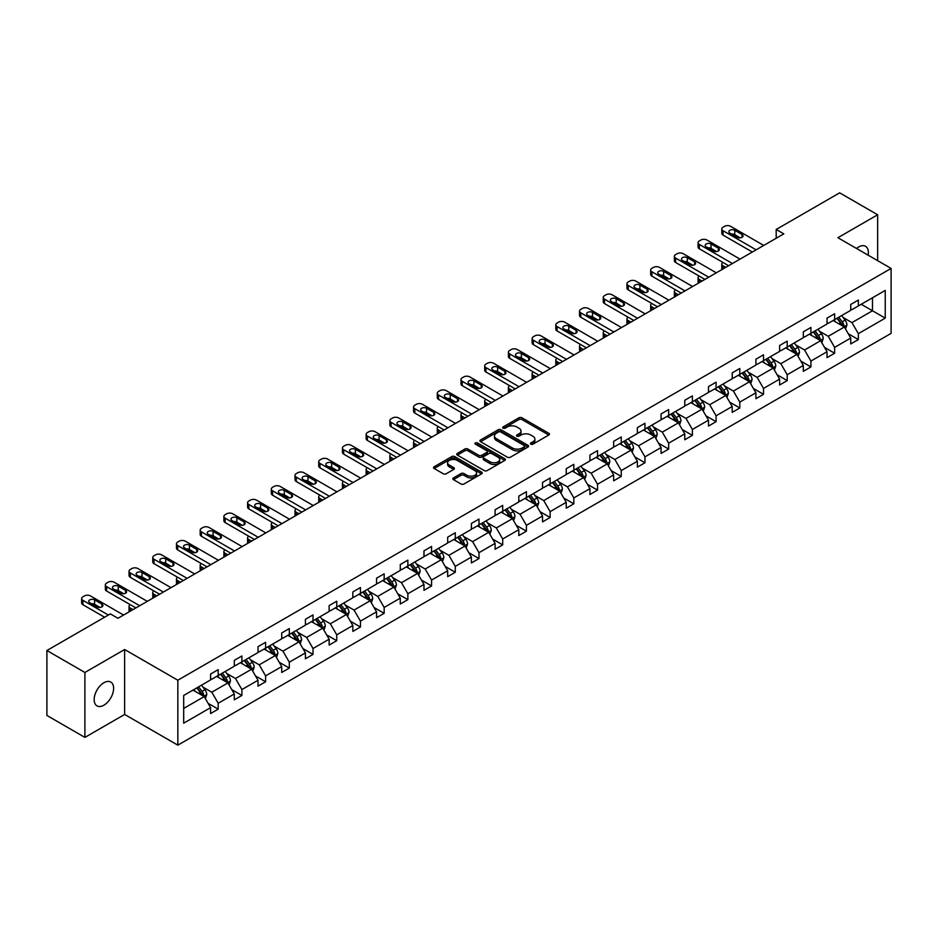 <?xml version="1.0" encoding="UTF-8"?>
<svg xmlns="http://www.w3.org/2000/svg" width="938" height="938" viewBox="0 0 938 938"><rect width="100%" height="100%" fill="white"/><g stroke="black" fill="none" stroke-linecap="round" stroke-linejoin="round"><path stroke-width="1.41" d="M530.861 444.166A1.477 0.856 0 0 0 532.948 444.166L548.8 435.021A2.111 1.219 0 0 0 549.422 434.153A2.111 1.219 0 0 0 548.8 433.297L521.95 417.797A2.111 1.219 0 0 0 518.96 417.797L503.12 426.942A1.477 0.856 0 0 0 502.686 427.552A1.477 0.856 0 0 0 503.12 428.15A1.477 0.856 0 0 0 505.207 428.15L507.259 426.966A6.754 3.893 0 0 1 516.803 426.966L519.042 428.256A6.754 3.893 0 0 1 521.012 431.011A6.754 3.893 0 0 1 519.042 433.766L516.99 434.951A1.477 0.856 0 0 0 516.557 435.56A1.477 0.856 0 0 0 516.99 436.158A1.477 0.856 0 0 0 519.077 436.158L521.129 434.974A6.754 3.893 0 0 1 530.674 434.974L532.913 436.264A6.754 3.893 0 0 1 534.894 439.019A6.754 3.893 0 0 1 532.913 441.775L530.861 442.971A1.477 0.856 0 0 0 530.427 443.568A1.477 0.856 0 0 0 530.861 444.166L530.861 442.971M103.895 705.2A13.753 7.938 120 0 0 112.877 693.076A13.753 7.938 120 0 0 110.778 682.055A13.753 7.938 120 0 0 103.895 682.735A13.753 7.938 120 0 0 94.902 694.859A13.753 7.938 120 0 0 97.013 705.88A13.753 7.938 120 0 0 103.895 705.2M868.142 255.171A13.753 7.938 120 0 0 865.528 246.295A13.753 7.938 120 0 0 858.657 246.975A13.753 7.938 120 0 0 856.535 248.476M453.476 477.911A2.111 1.219 0 0 0 452.855 478.779A2.111 1.219 0 0 0 453.476 479.635L461.004 483.985A2.111 1.219 0 0 0 463.993 483.985L481.593 473.819A2.111 1.219 0 0 0 482.214 472.963A2.111 1.219 0 0 0 481.593 472.095L454.742 456.595A2.111 1.219 0 0 0 451.753 456.595L434.153 466.761A2.111 1.219 0 0 0 433.532 467.616A2.111 1.219 0 0 0 434.153 468.484L443.252 473.737A2.111 1.219 0 0 0 446.242 473.737L453.769 469.387A2.111 1.219 0 0 0 454.391 468.519A2.111 1.219 0 0 0 453.769 467.663L449.255 465.06A5.64 3.26 0 0 1 447.602 462.751A5.64 3.26 0 0 1 451.096 459.737A5.64 3.26 0 0 1 457.24 460.452L474.921 470.653A5.64 3.26 0 0 1 476.574 472.963A5.64 3.26 0 0 1 473.092 475.965A5.64 3.26 0 0 1 466.936 475.261L463.993 473.561A2.111 1.219 0 0 0 461.004 473.561L453.476 477.911L453.476 479.635M124.637 649.518L84.901 672.464L46.9 650.526L46.9 715.46L84.901 737.397L124.637 714.451L177.833 745.159L177.833 680.226L124.637 649.518L124.637 714.451M877.651 260.67L877.651 214.767L837.904 237.724L891.1 268.432L177.833 680.226M877.651 214.767L839.651 192.841L776.195 229.47L776.195 238.24M46.9 650.526L110.356 613.898L117.954 618.283L783.805 233.855L776.195 229.47M507.399 457.193A2.111 1.219 0 0 0 510.389 457.193L527.988 447.039A2.111 1.219 0 0 0 528.61 446.171A2.111 1.219 0 0 0 527.988 445.316L501.138 429.803A2.111 1.219 0 0 0 498.148 429.803L480.549 439.969A2.111 1.219 0 0 0 479.928 440.837A2.111 1.219 0 0 0 480.549 441.692L507.399 457.193M475.988 444.495A1.477 0.856 0 0 1 477.489 444.694L477.489 442.947L504.796 458.705A2.111 1.219 0 0 1 505.406 459.561A2.111 1.219 0 0 1 504.796 460.429L487.185 470.595A2.111 1.219 0 0 1 484.207 470.595L457.357 455.082L457.357 453.371A2.111 1.219 0 0 0 456.736 454.226A2.111 1.219 0 0 0 457.357 455.082M457.357 453.371L464.885 449.021A2.111 1.219 0 0 1 467.874 449.021L478.755 455.305A2.111 1.219 0 0 0 481.745 455.305L486.74 452.421A2.111 1.219 0 0 0 487.361 451.553A2.111 1.219 0 0 0 486.74 450.697L475.402 444.155A1.477 0.856 0 0 1 474.968 443.545A1.477 0.856 0 0 1 475.883 442.759A1.477 0.856 0 0 1 477.489 442.947M84.901 672.464L84.901 737.397M183.684 695.457L210.593 679.921L210.593 674.047L218.191 669.662L218.191 675.536L234.301 666.238L234.301 660.352L241.898 655.967L241.898 661.853L258.009 652.543L258.009 646.669L265.606 642.284L265.606 648.158L281.717 638.86L281.717 632.974L289.314 628.589L289.314 634.475L305.425 625.165L305.425 619.291L313.022 614.906L313.022 620.78L329.132 611.482L329.132 605.596L336.73 601.211L336.73 607.097L352.84 597.787L352.84 591.913L360.45 587.528L360.45 593.402L376.56 584.104L376.56 578.218L384.158 573.833L384.158 579.719L400.268 570.41L400.268 564.535L407.866 560.15L407.866 566.024L423.976 556.726L423.976 550.841L431.574 546.455L431.574 552.341L447.684 543.032L447.684 537.157L455.282 532.772L455.282 538.647L471.392 529.349L471.392 523.474L478.99 519.077L478.99 524.963L495.1 515.654L495.1 509.78L502.698 505.394L502.698 511.269L518.808 501.971L518.808 496.096L526.417 491.7L526.417 497.586L542.527 488.288L542.527 482.402L550.125 478.017L550.125 483.891L566.235 474.593L566.235 468.719L573.833 464.322L573.833 470.208L589.943 460.91L589.943 455.024L597.541 450.639L597.541 456.513L613.651 447.215L613.651 441.341L621.249 436.956L621.249 442.83L637.359 433.532L637.359 427.646L644.957 423.261L644.957 429.135L661.067 419.837L661.067 413.963L668.665 409.578L668.665 415.452L684.775 406.154L684.775 400.268L692.385 395.883L692.385 401.769L708.495 392.459L708.495 386.585L716.093 382.2L716.093 388.074L732.203 378.776L732.203 372.89L739.801 368.505L739.801 374.391L755.911 365.081L755.911 359.207L763.509 354.822L763.509 360.696L779.619 351.398L779.619 345.512L787.216 341.127L787.216 347.013L803.327 337.703L803.327 331.829L810.924 327.444L810.924 333.318L827.035 324.02L827.035 318.134L834.632 313.749L834.632 319.635L850.743 310.326L850.743 304.451L858.352 300.066L858.352 305.94L885.249 290.417L885.249 318.134L858.352 333.67L858.352 339.556L850.743 343.941L850.743 338.055L834.632 347.365L834.632 353.239L827.035 357.624L827.035 351.75L810.924 361.048L810.924 366.922L803.327 371.319L803.327 365.433L787.216 374.743L787.216 380.617L779.619 385.002L779.619 379.128L763.509 388.426L763.509 394.3L755.911 398.697L755.911 392.811L739.801 402.109L739.801 407.995L732.203 412.38L732.203 406.506L716.093 415.804L716.093 421.678L708.495 426.075L708.495 420.189L692.385 429.487L692.385 435.373L684.775 439.758L684.775 433.884L668.665 443.182L668.665 449.056L661.067 453.453L661.067 447.567L644.957 456.865L644.957 462.751L637.359 467.136L637.359 461.262L621.249 470.559L621.249 476.434L613.651 480.819L613.651 474.945L597.541 484.243L597.541 490.128L589.943 494.514L589.943 488.639L573.833 497.937L573.833 503.812L566.235 508.197L566.235 502.322L550.125 511.62L550.125 517.506L542.527 521.891L542.527 516.006L526.417 525.315L526.417 531.189L518.808 535.575L518.808 529.7L502.698 538.998L502.698 544.884L495.1 549.269L495.1 543.383L478.99 552.693L478.99 558.567L471.392 562.952L471.392 557.078L455.282 566.376L455.282 572.262L447.684 576.647L447.684 570.761L431.574 580.071L431.574 585.945L423.976 590.33L423.976 584.456L407.866 593.754L407.866 599.64L400.268 604.025L400.268 598.139L384.158 607.449L384.158 613.323L376.56 617.708L376.56 611.834L360.45 621.132L360.45 627.006L352.84 631.403L352.84 625.517L336.73 634.827L336.73 640.701L329.132 645.086L329.132 639.212L313.022 648.51L313.022 654.384L305.425 658.781L305.425 652.895L289.314 662.193L289.314 668.079L281.717 672.464L281.717 666.59L265.606 675.888L265.606 681.762L258.009 686.159L258.009 680.273L241.898 689.571L241.898 695.457L234.301 699.842L234.301 693.968L218.191 703.265L218.191 709.14L210.593 713.537L210.593 707.651L183.684 723.186L183.684 695.457M177.833 745.159L891.1 333.365L891.1 268.432M216.666 676.415L227.911 682.911L211.8 692.209L203.007 687.132M211.8 692.209L218.191 703.265M227.911 682.911L234.301 693.968M210.593 678.514L211.8 679.218L218.191 675.536M240.374 662.72L251.619 669.216L235.508 678.514L226.715 673.437M235.508 678.514L241.898 689.571M251.619 669.216L258.009 680.273M234.301 664.831L235.508 665.534L241.898 661.853M264.082 649.037L275.338 655.533L259.228 664.831L250.423 659.754M259.228 664.831L265.606 675.888M275.338 655.533L281.717 666.59M258.009 651.148L259.228 651.84L265.606 648.158M287.79 635.343L299.046 641.838L282.936 651.148L274.131 646.059M282.936 651.148L289.314 662.193M299.046 641.838L305.425 652.895M281.717 637.453L282.936 638.157L289.314 634.475M311.51 621.66L322.754 628.155L306.644 637.453L297.85 632.376M306.644 637.453L313.022 648.51M322.754 628.155L329.132 639.212M305.425 623.77L306.644 624.462L313.022 620.78M335.218 607.965L346.462 614.46L330.352 623.77L321.558 618.681M330.352 623.77L336.73 634.827M346.462 614.46L352.84 625.517M329.132 610.075L330.352 610.779L336.73 607.097M358.926 594.282L370.17 600.777L354.06 610.075L345.266 604.998M354.06 610.075L360.45 621.132M370.17 600.777L376.56 611.834M352.84 596.392L354.06 597.084L360.45 593.402M382.634 580.599L393.878 587.082L377.768 596.392L368.974 591.303M377.768 596.392L384.158 607.449M393.878 587.082L400.268 598.139M376.56 582.697L377.768 583.401L384.158 579.719M406.342 566.904L417.586 573.399L401.476 582.697L392.682 577.62M401.476 582.697L407.866 593.754M417.586 573.399L423.976 584.456M400.268 569.014L401.476 569.718L407.866 566.024M430.05 553.221L441.306 559.705L425.195 569.014L416.39 563.937M425.195 569.014L431.574 580.071M441.306 559.705L447.684 570.761M423.976 555.319L425.195 556.023L431.574 552.341M453.758 539.526L465.014 546.022L448.903 555.319L440.098 550.243M448.903 555.319L455.282 566.376M465.014 546.022L471.392 557.078M447.684 541.636L448.903 542.34L455.282 538.647M477.477 525.843L488.721 532.327L472.611 541.636L463.818 536.559M472.611 541.636L478.99 552.693M488.721 532.327L495.1 543.383M471.392 527.942L472.611 528.645L478.99 524.963M501.185 512.148L512.429 518.644L496.319 527.942L487.526 522.865M496.319 527.942L502.698 538.998M512.429 518.644L518.808 529.7M495.1 514.259L496.319 514.962L502.698 511.269M524.893 498.465L536.137 504.949L520.027 514.259L511.233 509.182M520.027 514.259L526.417 525.315M536.137 504.949L542.527 516.006M518.808 500.564L520.027 501.267L526.417 497.586M548.601 484.77L559.845 491.266L543.735 500.564L534.941 495.487M543.735 500.564L550.125 511.62M559.845 491.266L566.235 502.322M542.527 486.881L543.735 487.584L550.125 483.891M572.309 471.087L583.553 477.583L567.443 486.881L558.649 481.804M567.443 486.881L573.833 497.937M583.553 477.583L589.943 488.639M566.235 473.186L567.443 473.889L573.833 470.208M596.017 457.392L607.273 463.888L591.163 473.186L582.357 468.109M591.163 473.186L597.541 484.243M607.273 463.888L613.651 474.945M589.943 459.503L591.163 460.206L597.541 456.513M619.737 443.709L630.981 450.205L614.871 459.503L606.065 454.426M614.871 459.503L621.249 470.559M630.981 450.205L637.359 461.262M613.651 445.808L614.871 446.511L621.249 442.83M643.445 430.014L654.689 436.51L638.579 445.808L629.785 440.731M638.579 445.808L644.957 456.865M654.689 436.51L661.067 447.567M637.359 432.125L638.579 432.828L644.957 429.135M667.153 416.331L678.397 422.827L662.287 432.125L653.493 427.048M662.287 432.125L668.665 443.182M678.397 422.827L684.775 433.884M661.067 418.43L662.287 419.134L668.665 415.452M690.86 402.637L702.105 409.132L685.995 418.43L677.201 413.353M685.995 418.43L692.385 429.487M702.105 409.132L708.495 420.189M684.775 404.747L685.995 405.451L692.385 401.769M714.568 388.953L725.813 395.449L709.703 404.747L700.909 399.67M709.703 404.747L716.093 415.804M725.813 395.449L732.203 406.506M708.495 391.052L709.703 391.756L716.093 388.074M738.276 375.259L749.521 381.754L733.41 391.064L724.617 385.975M733.41 391.064L739.801 402.109M749.521 381.754L755.911 392.811M732.203 377.369L733.41 378.073L739.801 374.391M761.984 361.576L773.24 368.071L757.13 377.369L748.325 372.292M757.13 377.369L763.509 388.426M773.24 368.071L779.619 379.128M755.911 363.686L757.13 364.378L763.509 360.696M785.704 347.881L796.948 354.376L780.838 363.686L772.033 358.597M780.838 363.686L787.216 374.743M796.948 354.376L803.327 365.433M779.619 349.991L780.838 350.695L787.216 347.013M809.412 334.198L820.656 340.693L804.546 349.991L795.752 344.914M804.546 349.991L810.924 361.048M820.656 340.693L827.035 351.75M803.327 336.308L804.546 337L810.924 333.318M833.12 320.515L844.364 326.999L828.254 336.308L819.46 331.22M828.254 336.308L834.632 347.365M844.364 326.999L850.743 338.055M827.035 322.613L828.254 323.317L834.632 319.635M861.236 304.275L872.481 310.771L851.962 322.613L843.168 317.536M851.962 322.613L858.352 333.67M885.249 318.134L872.481 310.771L872.481 297.78L885.249 290.417M850.743 308.93L851.962 309.634L858.352 305.94M183.684 708.436L204.203 696.594L192.958 690.098M204.203 696.594L210.593 707.651M848.245 333.717L858.352 339.556M824.525 347.4L834.632 353.239M800.818 361.095L810.924 366.922M777.11 374.778L787.216 380.617M753.402 388.473L763.509 394.3M729.694 402.156L739.801 407.995M705.986 415.851L716.093 421.678M682.278 429.534L692.385 435.373M658.558 443.228L668.665 449.056M634.85 456.912L644.957 462.751M611.142 470.606L621.249 476.434M587.434 484.289L597.541 490.128M563.726 497.984L573.833 503.812M540.018 511.667L550.125 517.506M516.31 525.362L526.417 531.189M492.591 539.045L502.698 544.884M468.883 552.728L478.99 558.567M445.175 566.423L455.282 572.262M421.467 580.106L431.574 585.945M397.759 593.801L407.866 599.64M374.051 607.484L384.158 613.323M350.343 621.179L360.45 627.006M326.623 634.862L336.73 640.701M302.915 648.557L313.022 654.384M279.207 662.24L289.314 668.079M255.499 675.935L265.606 681.762M231.792 689.618L241.898 695.457M208.084 703.312L218.191 709.14M531.447 444.378L532.913 443.533A6.754 3.893 0 0 0 534.894 440.778L534.894 439.019M521.012 431.011L521.012 432.77A6.754 3.893 0 0 1 519.042 435.525L517.577 436.369M548.777 435.033L521.95 419.544A2.111 1.219 0 0 0 518.96 419.544L503.706 428.361M527.965 447.051L501.138 431.562A2.111 1.219 0 0 0 498.148 431.562L480.584 441.716M524.26 446.781A1.477 0.856 0 0 0 524.694 446.171A1.477 0.856 0 0 0 524.26 445.573L500.693 431.961A1.477 0.856 0 0 0 498.606 431.961L496.437 433.215A6.754 3.893 0 0 0 494.467 435.971A6.754 3.893 0 0 0 496.437 438.726L512.547 448.024A6.754 3.893 0 0 0 522.103 448.024L524.26 446.781L524.26 448.528A1.477 0.856 0 0 0 524.694 447.93L524.694 446.171M494.467 435.971L494.467 437.718A6.754 3.893 0 0 0 496.437 440.473L496.437 438.726M524.26 448.528L522.103 449.783A6.754 3.893 0 0 1 512.547 449.783L496.437 440.473M457.381 455.106L464.885 450.768L464.885 449.021M487.361 451.553L487.361 453.312A2.111 1.219 0 0 1 486.74 454.168L481.745 457.052A2.111 1.219 0 0 1 478.755 457.052L467.874 450.768A2.111 1.219 0 0 0 464.885 450.768M477.489 444.694L504.761 460.441M490.058 461.824A5.64 3.26 0 0 0 496.214 462.528A5.64 3.26 0 0 0 499.696 459.526A5.64 3.26 0 0 0 498.043 457.216L491.817 453.629A2.111 1.219 0 0 0 488.827 453.629L483.832 456.513A2.111 1.219 0 0 0 483.211 457.369A2.111 1.219 0 0 0 483.832 458.236L490.058 461.824L490.058 463.583A5.64 3.26 0 0 0 496.214 464.287A5.64 3.26 0 0 0 499.696 461.273L499.696 459.526M483.211 457.369L483.211 459.128A2.111 1.219 0 0 0 483.832 459.983L483.832 458.236M490.058 463.583L483.832 459.983M476.574 472.963L476.574 474.71A5.64 3.26 0 0 1 473.092 477.723A5.64 3.26 0 0 1 466.936 477.02L463.993 475.32A2.111 1.219 0 0 0 461.004 475.32L453.5 479.646M447.602 462.751L447.602 464.509A5.64 3.26 0 0 0 449.255 466.807L449.255 465.06M453.769 467.663L453.769 469.387L449.255 466.807M481.569 473.842L454.742 458.354A2.111 1.219 0 0 0 451.753 458.354L434.177 468.496L434.153 466.761M845.525 329.004L846.92 324.97A5.698 3.283 -120 0 0 845.103 320.116L841.691 315.567M835.57 321.922L834.093 319.952M725.742 267.377L723.046 265.829L723.046 268.936M722.154 269.452A4.303 2.486 180 0 1 721.791 268.456L721.791 264.07A4.303 2.486 -0 0 0 723.046 265.829M843.52 326.518L843.837 325.205A5.698 3.283 -120 0 0 842.207 321.781L838.795 317.232M837.376 318.052L841.128 323.071A2.896 1.677 60 0 1 841.656 323.95L843.837 325.205M836.977 318.287L840.389 322.836A5.698 3.283 60 0 1 841.808 325.521M722.905 262.406A4.303 2.486 -0 0 0 721.791 264.07M756.134 249.825L723.046 230.725A4.303 2.486 0 0 1 721.791 228.966A4.303 2.486 0 0 1 723.046 227.219L724.57 226.339A4.303 2.486 0 0 1 730.655 226.339L763.731 245.439M721.791 228.966L721.791 233.363A4.303 2.486 180 0 0 723.046 235.11L752.335 252.017M729.893 233.093A3.435 1.982 180 0 1 728.885 231.686A3.435 1.982 180 0 1 731.007 229.857A3.435 1.982 180 0 1 734.759 230.291L742.052 234.5A3.435 1.982 180 0 1 743.06 235.907A3.435 1.982 180 0 1 740.938 237.736A3.435 1.982 180 0 1 737.186 237.302L729.893 233.093M731.675 234.125A3.435 1.982 180 0 1 734.759 234.676L740.258 237.853M821.805 342.687L823.212 338.653A5.698 3.283 -120 0 0 821.395 333.799L817.983 329.25M811.862 335.616L810.373 333.635M702.034 281.072L699.338 279.512L699.338 282.619M698.435 283.135A4.303 2.486 180 0 1 698.083 282.15L698.083 277.754A4.303 2.486 -0 0 0 699.338 279.512M819.812 340.201L820.129 338.899A5.698 3.283 -120 0 0 818.499 335.476L815.087 330.915M813.668 331.735L817.42 336.754A2.896 1.677 60 0 1 817.948 337.633L820.129 338.899M813.269 331.97L816.681 336.519A5.698 3.283 60 0 1 818.1 339.216M699.197 276.089A4.303 2.486 -0 0 0 698.083 277.754M798.097 356.381L799.493 352.348A5.698 3.283 -120 0 0 797.675 347.494L794.263 342.933M788.143 349.299L786.665 347.33M678.326 294.755L675.63 293.207L675.63 296.302M674.727 296.83A4.303 2.486 180 0 1 674.375 295.833L674.375 291.448A4.303 2.486 -0 0 0 675.63 293.207M796.104 353.896L796.421 352.582A5.698 3.283 -120 0 0 794.791 349.159L791.379 344.609M789.948 345.43L793.712 350.437A2.896 1.677 60 0 1 794.24 351.328L796.421 352.582M789.562 345.653L792.973 350.214A5.698 3.283 60 0 1 794.392 352.899M675.489 289.783A4.303 2.486 -0 0 0 674.375 291.448M732.426 263.519L699.338 244.419A4.303 2.486 0 0 1 698.083 242.661A4.303 2.486 0 0 1 699.338 240.902L700.862 240.022A4.303 2.486 0 0 1 706.935 240.022L740.023 259.134M698.083 242.661L698.083 247.046A4.303 2.486 180 0 0 699.338 248.805L728.627 265.712M706.185 246.788A3.435 1.982 180 0 1 705.177 245.381A3.435 1.982 180 0 1 707.299 243.54A3.435 1.982 180 0 1 711.039 243.974L718.344 248.183A3.435 1.982 180 0 1 719.34 249.59A3.435 1.982 180 0 1 717.218 251.431A3.435 1.982 180 0 1 713.478 250.997L706.185 246.788M707.967 247.82A3.435 1.982 180 0 1 711.039 248.359L716.55 251.536M708.718 277.202L675.63 258.102A4.303 2.486 0 0 1 674.375 256.344A4.303 2.486 0 0 1 675.63 254.597L677.154 253.717A4.303 2.486 0 0 1 683.227 253.717L716.315 272.817M674.375 256.344L674.375 260.741A4.303 2.486 180 0 0 675.63 262.488L704.919 279.395M682.465 260.471A3.435 1.982 180 0 1 681.469 259.064A3.435 1.982 180 0 1 683.591 257.235A3.435 1.982 180 0 1 687.331 257.669L694.624 261.878A3.435 1.982 180 0 1 695.633 263.285A3.435 1.982 180 0 1 693.51 265.114A3.435 1.982 180 0 1 689.77 264.68L682.465 260.471M684.259 261.503A3.435 1.982 180 0 1 687.331 262.054L692.842 265.231M774.389 370.064L775.785 366.031A5.698 3.283 -120 0 0 773.967 361.177L770.555 356.628M764.435 362.994L762.957 361.013M654.607 308.438L651.922 306.89L651.922 309.997M651.019 310.513A4.303 2.486 180 0 1 650.667 309.528L650.667 305.131A4.303 2.486 -0 0 0 651.922 306.89M772.396 367.579L772.713 366.277A5.698 3.283 -120 0 0 771.083 362.854L767.671 358.293M766.24 359.113L770.004 364.132A2.896 1.677 60 0 1 770.532 365.011L772.713 366.277M765.842 359.348L769.254 363.897A5.698 3.283 60 0 1 770.684 366.594M651.769 303.466A4.303 2.486 -0 0 0 650.667 305.131M685.01 290.897L651.922 271.786A4.303 2.486 0 0 1 650.667 270.038A4.303 2.486 0 0 1 651.922 268.28L653.446 267.4A4.303 2.486 0 0 1 659.52 267.4L692.607 286.512M650.667 270.038L650.667 274.424A4.303 2.486 180 0 0 651.922 276.182L681.211 293.09M658.757 274.166A3.435 1.982 180 0 1 657.749 272.759A3.435 1.982 180 0 1 659.871 270.918A3.435 1.982 180 0 1 663.623 271.352L670.916 275.561A3.435 1.982 180 0 1 671.925 276.968A3.435 1.982 180 0 1 669.802 278.797A3.435 1.982 180 0 1 666.05 278.375L658.757 274.166M660.551 275.197A3.435 1.982 180 0 1 663.623 275.737L669.134 278.914M750.681 383.759L752.077 379.726A5.698 3.283 -120 0 0 750.259 374.872L746.847 370.311M740.727 376.677L739.25 374.708M630.899 322.133L628.214 320.585L628.214 323.68M627.311 324.208A4.303 2.486 180 0 1 626.947 323.211L626.947 318.826A4.303 2.486 -0 0 0 628.214 320.585M748.688 381.274L749.005 379.96A5.698 3.283 -120 0 0 747.375 376.537L743.963 371.987M742.533 372.808L746.285 377.815A2.896 1.677 60 0 1 746.812 378.706L749.005 379.96M742.134 373.031L745.546 377.592A5.698 3.283 60 0 1 746.965 380.277M628.061 317.161A4.303 2.486 -0 0 0 626.947 318.826M661.302 304.58L628.214 285.48A4.303 2.486 0 0 1 626.947 283.722A4.303 2.486 0 0 1 628.214 281.975L629.726 281.095A4.303 2.486 0 0 1 635.812 281.095L668.9 300.195M626.947 283.722L626.947 288.107A4.303 2.486 180 0 0 628.214 289.865L657.503 306.773M635.049 287.849A3.435 1.982 180 0 1 634.041 286.442A3.435 1.982 180 0 1 636.163 284.613A3.435 1.982 180 0 1 639.915 285.046L647.208 289.256A3.435 1.982 180 0 1 648.217 290.663A3.435 1.982 180 0 1 646.094 292.492A3.435 1.982 180 0 1 642.342 292.058L635.049 287.849M636.843 288.881A3.435 1.982 180 0 1 639.915 289.432L645.426 292.609M726.973 397.442L728.369 393.409A5.698 3.283 -120 0 0 726.551 388.555L723.139 384.005M717.019 390.372L715.542 388.391M607.191 335.816L604.506 334.268L604.506 337.375M603.603 337.891A4.303 2.486 180 0 1 603.24 336.906L603.24 332.509A4.303 2.486 -0 0 0 604.506 334.268M724.98 394.957L725.297 393.655A5.698 3.283 -120 0 0 723.667 390.231L720.255 385.67M718.825 386.491L722.577 391.509A2.896 1.677 60 0 1 723.104 392.389L725.297 393.655M718.426 386.726L721.838 391.275A5.698 3.283 60 0 1 723.257 393.972M604.353 330.844A4.303 2.486 -0 0 0 603.24 332.509M637.594 318.275L604.506 299.163A4.303 2.486 0 0 1 603.24 297.416A4.303 2.486 0 0 1 604.506 295.658L606.018 294.778A4.303 2.486 0 0 1 612.104 294.778L645.192 313.878M603.24 297.416L603.24 301.801A4.303 2.486 180 0 0 604.506 303.56L633.795 320.468M611.341 301.532A3.435 1.982 180 0 1 610.333 300.137A3.435 1.982 180 0 1 612.455 298.296A3.435 1.982 180 0 1 616.207 298.73L623.5 302.939A3.435 1.982 180 0 1 624.509 304.346A3.435 1.982 180 0 1 622.386 306.175A3.435 1.982 180 0 1 618.634 305.753L611.341 301.532M613.135 302.575A3.435 1.982 180 0 1 616.207 303.115L621.706 306.292M703.265 411.137L704.661 407.104A5.698 3.283 -120 0 0 702.843 402.25L699.431 397.689M693.311 404.055L691.834 402.085M583.483 349.511L580.798 347.951L580.798 351.058M579.895 351.586A4.303 2.486 180 0 1 579.532 350.589L579.532 346.204A4.303 2.486 -0 0 0 580.798 347.951M701.261 408.651L701.589 407.338A5.698 3.283 -120 0 0 699.959 403.915L696.547 399.365M695.117 400.186L698.869 405.193A2.896 1.677 60 0 1 699.396 406.084L701.589 407.338M694.718 400.409L698.13 404.97A5.698 3.283 60 0 1 699.549 407.655M580.645 344.539A4.303 2.486 -0 0 0 579.532 346.204M613.874 331.958L580.798 312.858A4.303 2.486 0 0 1 579.532 311.099A4.303 2.486 0 0 1 580.798 309.352L582.31 308.473A4.303 2.486 0 0 1 588.396 308.473L621.484 327.573M579.532 311.099L579.532 315.485A4.303 2.486 180 0 0 580.798 317.243L610.075 334.151M587.634 315.227A3.435 1.982 180 0 1 586.625 313.82A3.435 1.982 180 0 1 588.747 311.991A3.435 1.982 180 0 1 592.499 312.413L599.792 316.634A3.435 1.982 180 0 1 600.801 318.029A3.435 1.982 180 0 1 598.679 319.87A3.435 1.982 180 0 1 594.927 319.436L587.634 315.227M589.416 316.258A3.435 1.982 180 0 1 592.499 316.81L597.998 319.987M679.558 424.82L680.953 420.787A5.698 3.283 -120 0 0 679.135 415.933L675.723 411.383M669.603 417.738L668.126 415.769M559.775 363.194L557.078 361.646L557.078 364.753M556.187 365.269A4.303 2.486 180 0 1 555.824 364.272L555.824 359.887A4.303 2.486 -0 0 0 557.078 361.646M677.553 422.335L677.869 421.033A5.698 3.283 -120 0 0 676.239 417.609L672.827 413.048M671.409 413.869L675.161 418.887A2.896 1.677 60 0 1 675.688 419.767L677.869 421.033M671.01 414.104L674.422 418.653A5.698 3.283 60 0 1 675.841 421.35M556.938 358.222A4.303 2.486 -0 0 0 555.824 359.887M590.166 345.653L557.078 326.541A4.303 2.486 0 0 1 555.824 324.794A4.303 2.486 0 0 1 557.078 323.035L558.602 322.156A4.303 2.486 0 0 1 564.688 322.156L597.764 341.256M555.824 324.794L555.824 329.179A4.303 2.486 180 0 0 557.078 330.938L586.367 347.846M563.926 328.91A3.435 1.982 180 0 1 562.917 327.514A3.435 1.982 180 0 1 565.039 325.674A3.435 1.982 180 0 1 568.791 326.107L576.084 330.317A3.435 1.982 180 0 1 577.093 331.724A3.435 1.982 180 0 1 574.971 333.553A3.435 1.982 180 0 1 571.219 333.131L563.926 328.91M565.708 329.953A3.435 1.982 180 0 1 568.791 330.493L574.291 333.67M655.838 438.515L657.245 434.47A5.698 3.283 -120 0 0 655.428 429.627L652.016 425.066M645.895 431.433L644.406 429.463M536.067 376.888L533.37 375.329L533.37 378.436M532.467 378.964A4.303 2.486 180 0 1 532.116 377.967L532.116 373.582A4.303 2.486 -0 0 0 533.37 375.329M653.845 436.029L654.161 434.716A5.698 3.283 -120 0 0 652.531 431.292L649.119 426.743M647.701 427.564L651.453 432.57A2.896 1.677 60 0 1 651.98 433.462L654.161 434.716M647.302 427.787L650.714 432.348A5.698 3.283 60 0 1 652.133 435.033M533.23 371.917A4.303 2.486 -0 0 0 532.116 373.582M566.458 359.336L533.37 340.236A4.303 2.486 0 0 1 532.116 338.477A4.303 2.486 0 0 1 533.37 336.73L534.894 335.851A4.303 2.486 0 0 1 540.968 335.851L574.056 354.951M532.116 338.477L532.116 342.862A4.303 2.486 180 0 0 533.37 344.621L562.659 361.529M540.218 342.605A3.435 1.982 180 0 1 539.209 341.198A3.435 1.982 180 0 1 541.332 339.368A3.435 1.982 180 0 1 545.072 339.791L552.376 344.012A3.435 1.982 180 0 1 553.373 345.407A3.435 1.982 180 0 1 551.251 347.248A3.435 1.982 180 0 1 547.511 346.814L540.218 342.605M542 343.636A3.435 1.982 180 0 1 545.072 344.187L550.583 347.365M632.13 452.198L633.525 448.165A5.698 3.283 -120 0 0 631.708 443.311L628.296 438.761M622.175 445.116L620.698 443.146M512.347 390.571L509.662 389.024L509.662 392.131M508.759 392.647A4.303 2.486 180 0 1 508.408 391.65L508.408 387.265A4.303 2.486 -0 0 0 509.662 389.024M630.137 449.712L630.453 448.411A5.698 3.283 -120 0 0 628.823 444.975L625.412 440.426M623.981 441.247L627.745 446.265A2.896 1.677 60 0 1 628.272 447.145L630.453 448.411M623.594 441.481L627.006 446.031A5.698 3.283 60 0 1 628.425 448.727M509.51 385.6A4.303 2.486 -0 0 0 508.408 387.265M608.422 465.893L609.817 461.848A5.698 3.283 -120 0 0 608 457.005L604.588 452.444M598.467 458.811L596.99 456.829M488.639 404.266L485.954 402.707L485.954 405.814M485.052 406.342A4.303 2.486 180 0 1 484.7 405.345L484.7 400.96A4.303 2.486 -0 0 0 485.954 402.707M606.429 463.407L606.745 462.094A5.698 3.283 -120 0 0 605.116 458.67L601.704 454.109M600.273 454.942L604.037 459.948A2.896 1.677 60 0 1 604.564 460.828L606.745 462.094M599.874 455.165L603.286 459.726A5.698 3.283 60 0 1 604.717 462.411M485.802 399.295A4.303 2.486 -0 0 0 484.7 400.96M584.714 479.576L586.109 475.543A5.698 3.283 -120 0 0 584.292 470.688L580.88 466.139M574.76 472.494L573.282 470.524M464.931 417.949L462.246 416.402L462.246 419.509M461.344 420.025A4.303 2.486 180 0 1 460.98 419.028L460.98 414.643A4.303 2.486 -0 0 0 462.246 416.402M582.721 477.09L583.037 475.789A5.698 3.283 -120 0 0 581.408 472.353L577.996 467.804M576.565 468.625L580.317 473.643A2.896 1.677 60 0 1 580.845 474.522L583.037 475.789M576.167 468.859L579.578 473.409A5.698 3.283 60 0 1 580.997 476.105M462.094 412.978A4.303 2.486 -0 0 0 460.98 414.643M561.006 493.271L562.401 489.226A5.698 3.283 -120 0 0 560.584 484.383L557.172 479.822M551.052 486.189L549.574 484.207M441.223 431.644L438.538 430.085L438.538 433.192M437.636 433.719A4.303 2.486 180 0 1 437.272 432.723L437.272 428.338A4.303 2.486 -0 0 0 438.538 430.085M559.013 490.785L559.329 489.472A5.698 3.283 -120 0 0 557.7 486.048L554.288 481.487M552.857 482.32L556.609 487.326A2.896 1.677 60 0 1 557.137 488.206L559.329 489.472M552.459 482.542L555.871 487.103A5.698 3.283 60 0 1 557.289 489.788M438.386 426.673A4.303 2.486 -0 0 0 437.272 428.338M537.298 506.954L538.693 502.92A5.698 3.283 -120 0 0 536.876 498.066L533.464 493.517M527.344 499.872L525.866 497.902M417.516 445.327L414.831 443.78L414.831 446.887M413.928 447.403A4.303 2.486 180 0 1 413.564 446.406L413.564 442.021A4.303 2.486 -0 0 0 414.831 443.78M535.293 504.468L535.621 503.167A5.698 3.283 -120 0 0 533.992 499.731L530.58 495.182M529.149 496.003L532.901 501.021A2.896 1.677 60 0 1 533.429 501.9L535.621 503.167M528.751 496.237L532.163 500.786A5.698 3.283 60 0 1 533.581 503.483M414.678 440.356A4.303 2.486 -0 0 0 413.564 442.021M513.59 520.649L514.985 516.604A5.698 3.283 -120 0 0 513.168 511.761L509.756 507.2M503.636 513.567L502.158 511.585M393.808 459.022L391.111 457.463L391.111 460.57M390.22 461.086A4.303 2.486 180 0 1 389.856 460.101L389.856 455.716A4.303 2.486 -0 0 0 391.111 457.463M511.585 518.163L511.902 516.85A5.698 3.283 -120 0 0 510.272 513.426L506.86 508.865M505.441 509.697L509.193 514.704A2.896 1.677 60 0 1 509.721 515.583L511.902 516.85M505.043 509.92L508.455 514.481A5.698 3.283 60 0 1 509.873 517.166M390.97 454.051A4.303 2.486 -0 0 0 389.856 455.716M489.871 534.332L491.278 530.298A5.698 3.283 -120 0 0 489.46 525.444L486.048 520.895M479.928 527.25L478.439 525.28M370.1 472.705L367.403 471.157L367.403 474.265M366.5 474.78A4.303 2.486 180 0 1 366.148 473.784L366.148 469.399A4.303 2.486 -0 0 0 367.403 471.157M487.877 531.846L488.194 530.545A5.698 3.283 -120 0 0 486.564 527.109L483.152 522.56M481.733 523.381L485.485 528.399A2.896 1.677 60 0 1 486.013 529.278L488.194 530.545M481.335 523.615L484.747 528.164A5.698 3.283 60 0 1 486.165 530.861M367.262 467.734A4.303 2.486 -0 0 0 366.148 469.399M466.163 548.027L467.558 543.981A5.698 3.283 -120 0 0 465.74 539.139L462.328 534.578M456.208 540.945L454.731 538.963M346.38 486.4L343.695 484.84L343.695 487.948M342.792 488.464A4.303 2.486 180 0 1 342.44 487.479L342.44 483.093A4.303 2.486 -0 0 0 343.695 484.84M464.169 545.541L464.486 544.228A5.698 3.283 -120 0 0 462.856 540.804L459.444 536.243M458.014 537.075L461.777 542.082A2.896 1.677 60 0 1 462.305 542.961L464.486 544.228M457.627 537.298L461.039 541.859A5.698 3.283 60 0 1 462.457 544.544M343.543 481.429A4.303 2.486 -0 0 0 342.44 483.093M442.455 561.71L443.85 557.676A5.698 3.283 -120 0 0 442.033 552.822L438.621 548.273M432.5 554.628L431.023 552.658M322.672 500.083L319.987 498.535L319.987 501.642M319.084 502.158A4.303 2.486 180 0 1 318.732 501.162L318.732 496.777A4.303 2.486 -0 0 0 319.987 498.535M440.461 559.224L440.778 557.911A5.698 3.283 -120 0 0 439.148 554.487L435.736 549.938M434.306 550.758L438.069 555.777A2.896 1.677 60 0 1 438.597 556.656L440.778 557.911M433.907 550.993L437.319 555.542A5.698 3.283 60 0 1 438.738 558.227M319.835 495.112A4.303 2.486 -0 0 0 318.732 496.777M418.747 575.404L420.142 571.359A5.698 3.283 -120 0 0 418.325 566.517L414.913 561.956M408.792 568.322L407.315 566.341M298.964 513.778L296.279 512.218L296.279 515.325M295.376 515.841A4.303 2.486 180 0 1 295.013 514.856L295.013 510.46A4.303 2.486 -0 0 0 296.279 512.218M416.753 572.907L417.07 571.605A5.698 3.283 -120 0 0 415.44 568.182L412.028 563.621M410.598 564.453L414.35 569.46A2.896 1.677 60 0 1 414.877 570.339L417.07 571.605M410.199 564.676L413.611 569.237A5.698 3.283 60 0 1 415.03 571.922M296.127 508.795A4.303 2.486 -0 0 0 295.013 510.46M542.75 373.031L509.662 353.919A4.303 2.486 0 0 1 508.408 352.172A4.303 2.486 0 0 1 509.662 350.413L511.187 349.534A4.303 2.486 0 0 1 517.26 349.534L550.348 368.634M508.408 352.172L508.408 356.557A4.303 2.486 180 0 0 509.662 358.316L538.951 375.223M516.498 356.288A3.435 1.982 180 0 1 515.501 354.892A3.435 1.982 180 0 1 517.624 353.051A3.435 1.982 180 0 1 521.364 353.485L528.657 357.695A3.435 1.982 180 0 1 529.665 359.102A3.435 1.982 180 0 1 527.543 360.931A3.435 1.982 180 0 1 523.803 360.509L516.498 356.288M518.292 357.319A3.435 1.982 180 0 1 521.364 357.87L526.875 361.048M519.042 386.714L485.954 367.614A4.303 2.486 0 0 1 484.7 365.855A4.303 2.486 0 0 1 485.954 364.096L487.479 363.229A4.303 2.486 0 0 1 493.552 363.229L526.64 382.329M484.7 365.855L484.7 370.24A4.303 2.486 180 0 0 485.954 371.999L515.243 388.907M492.79 369.982A3.435 1.982 180 0 1 491.782 368.575A3.435 1.982 180 0 1 493.904 366.746A3.435 1.982 180 0 1 497.656 367.168L504.949 371.389A3.435 1.982 180 0 1 505.957 372.785A3.435 1.982 180 0 1 503.835 374.625A3.435 1.982 180 0 1 500.083 374.192L492.79 369.982M494.584 371.014A3.435 1.982 180 0 1 497.656 371.565L503.167 374.743M495.334 400.397L462.246 381.297A4.303 2.486 0 0 1 460.98 379.55A4.303 2.486 0 0 1 462.246 377.791L463.759 376.912A4.303 2.486 0 0 1 469.844 376.912L502.932 396.012M460.98 379.55L460.98 383.935A4.303 2.486 180 0 0 462.246 385.682L491.535 402.601M469.082 383.665A3.435 1.982 180 0 1 468.074 382.27A3.435 1.982 180 0 1 470.196 380.429A3.435 1.982 180 0 1 473.948 380.863L481.241 385.072A3.435 1.982 180 0 1 482.249 386.479A3.435 1.982 180 0 1 480.127 388.309A3.435 1.982 180 0 1 476.375 387.886L469.082 383.665M470.876 384.697A3.435 1.982 180 0 1 473.948 385.248L479.459 388.426M471.626 414.092L438.538 394.992A4.303 2.486 0 0 1 437.272 393.233A4.303 2.486 0 0 1 438.538 391.474L440.051 390.607A4.303 2.486 0 0 1 446.136 390.607L479.224 409.707M437.272 393.233L437.272 397.618A4.303 2.486 180 0 0 438.538 399.377L467.828 416.284M445.374 397.36A3.435 1.982 180 0 1 444.366 395.953A3.435 1.982 180 0 1 446.488 394.124A3.435 1.982 180 0 1 450.24 394.546L457.533 398.767A3.435 1.982 180 0 1 458.541 400.163A3.435 1.982 180 0 1 456.419 402.003A3.435 1.982 180 0 1 452.667 401.57L445.374 397.36M447.168 398.392A3.435 1.982 180 0 1 450.24 398.943L455.739 402.121M447.907 427.775L414.831 408.675A4.303 2.486 0 0 1 413.564 406.928A4.303 2.486 0 0 1 414.831 405.169L416.343 404.29A4.303 2.486 0 0 1 422.428 404.29L455.516 423.39M413.564 406.928L413.564 411.313A4.303 2.486 180 0 0 414.831 413.06L444.108 429.979M421.666 411.043A3.435 1.982 180 0 1 420.658 409.648A3.435 1.982 180 0 1 422.78 407.807A3.435 1.982 180 0 1 426.532 408.241L433.825 412.45A3.435 1.982 180 0 1 434.833 413.857A3.435 1.982 180 0 1 432.711 415.686A3.435 1.982 180 0 1 428.959 415.264L421.666 411.043M423.448 412.075A3.435 1.982 180 0 1 426.532 412.626L432.031 415.804M424.199 441.47L391.111 422.37A4.303 2.486 0 0 1 389.856 420.611A4.303 2.486 0 0 1 391.111 418.852L392.635 417.985A4.303 2.486 0 0 1 398.72 417.985L431.797 437.085M389.856 420.611L389.856 424.996A4.303 2.486 180 0 0 391.111 426.755L420.4 443.662M397.958 424.738A3.435 1.982 180 0 1 396.95 423.331A3.435 1.982 180 0 1 399.072 421.502A3.435 1.982 180 0 1 402.812 421.924L410.117 426.145A3.435 1.982 180 0 1 411.125 427.54A3.435 1.982 180 0 1 409.003 429.381A3.435 1.982 180 0 1 405.251 428.947L397.958 424.738M399.74 425.77A3.435 1.982 180 0 1 402.812 426.309L408.323 429.498M400.491 455.153L367.403 436.053A4.303 2.486 0 0 1 366.148 434.306A4.303 2.486 0 0 1 367.403 432.547L368.927 431.668A4.303 2.486 0 0 1 375.001 431.668L408.089 450.768M366.148 434.306L366.148 438.691A4.303 2.486 180 0 0 367.403 440.438L396.692 457.345M374.25 438.421A3.435 1.982 180 0 1 373.242 437.026A3.435 1.982 180 0 1 375.364 435.185A3.435 1.982 180 0 1 379.104 435.619L386.409 439.828A3.435 1.982 180 0 1 387.406 441.235A3.435 1.982 180 0 1 385.284 443.064A3.435 1.982 180 0 1 381.543 442.63L374.25 438.421M376.032 439.453A3.435 1.982 180 0 1 379.104 440.004L384.615 443.182M376.783 468.848L343.695 449.748A4.303 2.486 0 0 1 342.44 447.989A4.303 2.486 0 0 1 343.695 446.23L345.219 445.351A4.303 2.486 0 0 1 351.293 445.351L384.381 464.462M342.44 447.989L342.44 452.374A4.303 2.486 180 0 0 343.695 454.133L372.984 471.04M350.531 452.116A3.435 1.982 180 0 1 349.534 450.709A3.435 1.982 180 0 1 351.656 448.88A3.435 1.982 180 0 1 355.396 449.302L362.689 453.511A3.435 1.982 180 0 1 363.698 454.918A3.435 1.982 180 0 1 361.576 456.759A3.435 1.982 180 0 1 357.835 456.325L350.531 452.116M352.325 453.148A3.435 1.982 180 0 1 355.396 453.687L360.907 456.876M353.075 482.531L319.987 463.431A4.303 2.486 0 0 1 318.732 461.672A4.303 2.486 0 0 1 319.987 459.925L321.511 459.045A4.303 2.486 0 0 1 327.585 459.045L360.673 478.146M318.732 461.672L318.732 466.069A4.303 2.486 180 0 0 319.987 467.816L349.276 484.723M326.823 465.799A3.435 1.982 180 0 1 325.814 464.392A3.435 1.982 180 0 1 327.937 462.563A3.435 1.982 180 0 1 331.689 462.997L338.981 467.206A3.435 1.982 180 0 1 339.99 468.613A3.435 1.982 180 0 1 337.868 470.442A3.435 1.982 180 0 1 334.116 470.008L326.823 465.799M328.617 466.831A3.435 1.982 180 0 1 331.689 467.382L337.199 470.559M329.367 496.225L296.279 477.125A4.303 2.486 0 0 1 295.013 475.367A4.303 2.486 0 0 1 296.279 473.608L297.792 472.729A4.303 2.486 0 0 1 303.877 472.729L336.965 491.84M295.013 475.367L295.013 479.752A4.303 2.486 180 0 0 296.279 481.511L325.568 498.418M303.115 479.494A3.435 1.982 180 0 1 302.106 478.087A3.435 1.982 180 0 1 304.229 476.246A3.435 1.982 180 0 1 307.981 476.68L315.274 480.889A3.435 1.982 180 0 1 316.282 482.296A3.435 1.982 180 0 1 314.16 484.137A3.435 1.982 180 0 1 310.408 483.703L303.115 479.494M304.909 480.526A3.435 1.982 180 0 1 307.981 481.065L313.491 484.254M395.039 589.087L396.434 585.054A5.698 3.283 -120 0 0 394.617 580.2L391.205 575.651M385.084 582.006L383.607 580.036M275.256 527.461L272.571 525.913L272.571 529.02M271.668 529.536A4.303 2.486 180 0 1 271.305 528.54L271.305 524.154A4.303 2.486 -0 0 0 272.571 525.913M393.045 586.602L393.362 585.289A5.698 3.283 -120 0 0 391.732 581.865L388.32 577.316M386.89 578.136L390.642 583.155A2.896 1.677 60 0 1 391.169 584.034L393.362 585.289M386.491 578.371L389.903 582.92A5.698 3.283 60 0 1 391.322 585.605M272.419 522.489A4.303 2.486 -0 0 0 271.305 524.154M305.659 509.909L272.571 490.809A4.303 2.486 0 0 1 271.305 489.05A4.303 2.486 0 0 1 272.571 487.303L274.084 486.423A4.303 2.486 0 0 1 280.169 486.423L313.257 505.523M271.305 489.05L271.305 493.447A4.303 2.486 180 0 0 272.571 495.194L301.86 512.101M279.407 493.177A3.435 1.982 180 0 1 278.398 491.77A3.435 1.982 180 0 1 280.521 489.941A3.435 1.982 180 0 1 284.273 490.375L291.566 494.584A3.435 1.982 180 0 1 292.574 495.991A3.435 1.982 180 0 1 290.452 497.82A3.435 1.982 180 0 1 286.7 497.386L279.407 493.177M281.201 494.209A3.435 1.982 180 0 1 284.273 494.76L289.772 497.937M371.331 602.771L372.726 598.737A5.698 3.283 -120 0 0 370.909 593.895L367.497 589.334M361.376 595.7L359.899 593.719M251.548 541.156L248.863 539.596L248.863 542.703M247.96 543.219A4.303 2.486 180 0 1 247.597 542.234L247.597 537.837A4.303 2.486 -0 0 0 248.863 539.596M369.326 600.285L369.654 598.983A5.698 3.283 -120 0 0 368.024 595.56L364.612 590.999M363.182 591.819L366.934 596.838A2.896 1.677 60 0 1 367.462 597.717L369.654 598.983M362.783 592.054L366.195 596.615A5.698 3.283 60 0 1 367.614 599.3M248.711 536.173A4.303 2.486 -0 0 0 247.597 537.837M281.939 523.603L248.863 504.503A4.303 2.486 0 0 1 247.597 502.745A4.303 2.486 0 0 1 248.863 500.986L250.376 500.106A4.303 2.486 0 0 1 256.461 500.106L289.549 519.218M247.597 502.745L247.597 507.13A4.303 2.486 180 0 0 248.863 508.888L278.14 525.796M255.699 506.872A3.435 1.982 180 0 1 254.69 505.465A3.435 1.982 180 0 1 256.813 503.624A3.435 1.982 180 0 1 260.565 504.058L267.858 508.267A3.435 1.982 180 0 1 268.866 509.674A3.435 1.982 180 0 1 266.744 511.515A3.435 1.982 180 0 1 262.992 511.081L255.699 506.872M257.481 507.904A3.435 1.982 180 0 1 260.565 508.443L266.064 511.62M347.623 616.465L349.018 612.432A5.698 3.283 -120 0 0 347.201 607.578L343.789 603.017M337.668 609.383L336.191 607.414M227.84 554.839L225.143 553.291L225.143 556.386M224.252 556.914A4.303 2.486 180 0 1 223.889 555.917L223.889 551.532A4.303 2.486 -0 0 0 225.143 553.291M345.618 613.98L345.934 612.666A5.698 3.283 -120 0 0 344.305 609.243L340.893 604.693M339.474 605.514L343.226 610.521A2.896 1.677 60 0 1 343.754 611.412L345.934 612.666M339.075 605.737L342.487 610.298A5.698 3.283 60 0 1 343.906 612.983M225.003 549.867A4.303 2.486 -0 0 0 223.889 551.532M258.231 537.286L225.143 518.186A4.303 2.486 0 0 1 223.889 516.428A4.303 2.486 0 0 1 225.143 514.681L226.668 513.801A4.303 2.486 0 0 1 232.741 513.801L265.829 532.901M223.889 516.428L223.889 520.825A4.303 2.486 180 0 0 225.143 522.572L254.433 539.479M231.991 520.555A3.435 1.982 180 0 1 230.983 519.148A3.435 1.982 180 0 1 233.105 517.319A3.435 1.982 180 0 1 236.845 517.753L244.15 521.962A3.435 1.982 180 0 1 245.158 523.369A3.435 1.982 180 0 1 243.036 525.198A3.435 1.982 180 0 1 239.284 524.764L231.991 520.555M233.773 521.587A3.435 1.982 180 0 1 236.845 522.138L242.356 525.315M323.903 630.148L325.31 626.115A5.698 3.283 -120 0 0 323.493 621.261L320.081 616.712M313.96 623.078L312.471 621.097M204.132 568.534L201.436 566.974L201.436 570.081M200.533 570.597A4.303 2.486 180 0 1 200.181 569.612L200.181 565.215A4.303 2.486 -0 0 0 201.436 566.974M321.91 627.663L322.226 626.361A5.698 3.283 -120 0 0 320.597 622.938L317.185 618.377M315.766 619.197L319.518 624.216A2.896 1.677 60 0 1 320.046 625.095L322.226 626.361M315.367 619.432L318.779 623.981A5.698 3.283 60 0 1 320.198 626.678M201.295 563.55A4.303 2.486 -0 0 0 200.181 565.215M234.523 550.981L201.436 531.869A4.303 2.486 0 0 1 200.181 530.122A4.303 2.486 0 0 1 201.436 528.364L202.96 527.484A4.303 2.486 0 0 1 209.033 527.484L242.121 546.596M200.181 530.122L200.181 534.508A4.303 2.486 180 0 0 201.436 536.266L230.725 553.174M208.283 534.25A3.435 1.982 180 0 1 207.275 532.843A3.435 1.982 180 0 1 209.397 531.002A3.435 1.982 180 0 1 213.137 531.436L220.442 535.645A3.435 1.982 180 0 1 221.438 537.052A3.435 1.982 180 0 1 219.316 538.881A3.435 1.982 180 0 1 215.576 538.459L208.283 534.25M210.065 535.281A3.435 1.982 180 0 1 213.137 535.821L218.648 538.998M300.195 643.843L301.59 639.81A5.698 3.283 -120 0 0 299.773 634.956L296.361 630.395M290.241 636.761L288.763 634.792M180.413 582.217L177.728 580.669L177.728 583.764M176.825 584.292A4.303 2.486 180 0 1 176.473 583.295L176.473 578.91A4.303 2.486 -0 0 0 177.728 580.669M298.202 641.358L298.519 640.044A5.698 3.283 -120 0 0 296.889 636.621L293.477 632.071M292.046 632.892L295.81 637.899A2.896 1.677 60 0 1 296.338 638.79L298.519 640.044M291.659 633.115L295.071 637.676A5.698 3.283 60 0 1 296.49 640.361M177.575 577.245A4.303 2.486 -0 0 0 176.473 578.91M210.816 564.664L177.728 545.564A4.303 2.486 0 0 1 176.473 543.806A4.303 2.486 0 0 1 177.728 542.058L179.252 541.179A4.303 2.486 0 0 1 185.325 541.179L218.413 560.279M176.473 543.806L176.473 548.191A4.303 2.486 180 0 0 177.728 549.949L207.017 566.857M184.563 547.933A3.435 1.982 180 0 1 183.555 546.526A3.435 1.982 180 0 1 185.689 544.697A3.435 1.982 180 0 1 189.429 545.13L196.722 549.34A3.435 1.982 180 0 1 197.73 550.747A3.435 1.982 180 0 1 195.608 552.576A3.435 1.982 180 0 1 191.868 552.142L184.563 547.933M186.357 548.965A3.435 1.982 180 0 1 189.429 549.516L194.94 552.693M276.487 657.526L277.883 653.493A5.698 3.283 -120 0 0 276.065 648.639L272.653 644.089M266.533 650.456L265.055 648.475M156.705 595.9L154.02 594.352L154.02 597.459M153.117 597.975A4.303 2.486 180 0 1 152.765 596.99L152.765 592.593A4.303 2.486 -0 0 0 154.02 594.352M274.494 655.041L274.811 653.739A5.698 3.283 -120 0 0 273.181 650.315L269.769 645.754M268.338 646.575L272.102 651.593A2.896 1.677 60 0 1 272.63 652.473L274.811 653.739M267.94 646.81L271.352 651.359A5.698 3.283 60 0 1 272.77 654.056M153.867 590.928A4.303 2.486 -0 0 0 152.765 592.593M187.108 578.359L154.02 559.247A4.303 2.486 0 0 1 152.765 557.5A4.303 2.486 0 0 1 154.02 555.742L155.544 554.862A4.303 2.486 0 0 1 161.617 554.862L194.705 573.962M152.765 557.5L152.765 561.885A4.303 2.486 180 0 0 154.02 563.644L183.309 580.552M160.855 561.628A3.435 1.982 180 0 1 159.847 560.221A3.435 1.982 180 0 1 161.969 558.38A3.435 1.982 180 0 1 165.721 558.814L173.014 563.023A3.435 1.982 180 0 1 174.022 564.43A3.435 1.982 180 0 1 171.9 566.259A3.435 1.982 180 0 1 168.148 565.837L160.855 561.628M162.649 562.659A3.435 1.982 180 0 1 165.721 563.199L171.232 566.376M252.779 671.221L254.175 667.188A5.698 3.283 -120 0 0 252.357 662.334L248.945 657.773M242.825 664.139L241.347 662.169M132.997 609.594L130.312 608.035L130.312 611.142M129.409 611.67A4.303 2.486 180 0 1 129.045 610.673L129.045 606.288A4.303 2.486 -0 0 0 130.312 608.035M250.786 668.735L251.103 667.422A5.698 3.283 -120 0 0 249.473 663.998L246.061 659.449M244.63 660.27L248.382 665.277A2.896 1.677 60 0 1 248.91 666.168L251.103 667.422M244.232 660.493L247.644 665.054A5.698 3.283 60 0 1 249.062 667.739M130.159 604.623A4.303 2.486 -0 0 0 129.045 606.288M163.4 592.042L130.312 572.942A4.303 2.486 0 0 1 129.045 571.183A4.303 2.486 0 0 1 130.312 569.436L131.824 568.557A4.303 2.486 0 0 1 137.909 568.557L170.997 587.657M129.045 571.183L129.045 575.569A4.303 2.486 180 0 0 130.312 577.327L159.601 594.235M137.147 575.311A3.435 1.982 180 0 1 136.139 573.904A3.435 1.982 180 0 1 138.261 572.074A3.435 1.982 180 0 1 142.013 572.508L149.306 576.718A3.435 1.982 180 0 1 150.315 578.113A3.435 1.982 180 0 1 148.192 579.954A3.435 1.982 180 0 1 144.44 579.52L137.147 575.311M138.941 576.342A3.435 1.982 180 0 1 142.013 576.893L147.524 580.071M229.071 684.904L230.467 680.871A5.698 3.283 -120 0 0 228.649 676.017L225.237 671.467M219.117 677.834L217.639 675.852M227.078 682.418L227.395 681.117A5.698 3.283 -120 0 0 225.765 677.693L222.353 673.132M220.922 673.953L224.674 678.971A2.896 1.677 60 0 1 225.202 679.851L227.395 681.117M220.524 674.188L223.936 678.737A5.698 3.283 60 0 1 225.355 681.434M139.692 605.737L106.604 586.625A4.303 2.486 0 0 1 105.337 584.878A4.303 2.486 0 0 1 106.604 583.119L108.116 582.24A4.303 2.486 0 0 1 114.202 582.24L147.289 601.34M105.337 584.878L105.337 589.263A4.303 2.486 180 0 0 106.604 591.022L135.893 607.93M113.439 588.994A3.435 1.982 180 0 1 112.431 587.598A3.435 1.982 180 0 1 114.553 585.758A3.435 1.982 180 0 1 118.305 586.191L125.598 590.401A3.435 1.982 180 0 1 126.607 591.808A3.435 1.982 180 0 1 124.484 593.637A3.435 1.982 180 0 1 120.732 593.215L113.439 588.994M115.233 590.037A3.435 1.982 180 0 1 118.305 590.577L123.804 593.754M205.363 698.599L206.759 694.554A5.698 3.283 -120 0 0 204.941 689.711L201.529 685.15M195.409 691.517L193.932 689.547M203.358 696.113L203.687 694.8A5.698 3.283 -120 0 0 202.057 691.376L198.645 686.827M197.215 687.648L200.967 692.654A2.896 1.677 60 0 1 201.494 693.545L203.687 694.8M196.816 687.871L200.228 692.432A5.698 3.283 60 0 1 201.647 695.117M108.374 615.035L82.896 600.32A4.303 2.486 0 0 1 81.629 598.561A4.303 2.486 0 0 1 82.896 596.814L84.408 595.935A4.303 2.486 0 0 1 90.494 595.935L123.582 615.035M81.629 598.561L81.629 602.946A4.303 2.486 180 0 0 82.896 604.705L104.575 617.227M89.731 602.688A3.435 1.982 180 0 1 88.723 601.281A3.435 1.982 180 0 1 90.845 599.452A3.435 1.982 180 0 1 94.597 599.874L101.89 604.095A3.435 1.982 180 0 1 102.899 605.491A3.435 1.982 180 0 1 100.776 607.332A3.435 1.982 180 0 1 97.024 606.898L89.731 602.688M91.514 603.72A3.435 1.982 180 0 1 94.597 604.271L100.096 607.449M532.913 443.533L532.913 441.775M516.99 436.158L516.99 434.951M519.042 435.525L519.042 433.766M503.12 428.15L503.12 426.942M518.96 419.544L518.96 417.797M521.95 419.544L521.95 417.797M548.8 435.021L548.8 433.297M480.549 441.692L480.549 439.969M498.148 431.562L498.148 429.803M501.138 431.562L501.138 429.803M527.988 447.039L527.988 445.316M512.547 449.783L512.547 448.024M522.103 449.783L522.103 448.024M467.874 450.768L467.874 449.021M478.755 457.052L478.755 455.305M481.745 457.052L481.745 455.305M486.74 454.168L486.74 452.421M504.796 460.429L504.796 458.705M461.004 475.32L461.004 473.561M463.993 475.32L463.993 473.561M466.936 477.02L466.936 475.261M451.753 458.354L451.753 456.595M454.742 458.354L454.742 456.595M481.593 473.819L481.593 472.095M843.954 326.764L846.885 325.076M842.207 321.781L845.103 320.116M838.771 323.774L840.389 322.836M723.046 235.11L723.046 230.725M734.759 230.291L734.759 234.676M742.052 234.5L742.052 237.302M820.246 340.459L823.165 338.77M818.499 335.476L821.395 333.799M815.063 337.457L816.681 336.519M796.538 354.142L799.457 352.454M794.791 349.159L797.675 347.494M791.344 351.152L792.973 350.214M699.338 248.805L699.338 244.419M711.039 243.974L711.039 248.359M718.344 248.183L718.344 250.997M675.63 262.488L675.63 258.102M687.331 257.669L687.331 262.054M694.624 261.878L694.624 264.68M772.83 367.837L775.749 366.137M771.083 362.854L773.967 361.177M767.636 364.835L769.254 363.897M651.922 276.182L651.922 271.786M663.623 271.352L663.623 275.737M670.916 275.561L670.916 278.375M749.11 381.52L752.042 379.831M747.375 376.537L750.259 374.872M743.928 378.53L745.546 377.592M628.214 289.865L628.214 285.48M639.915 285.046L639.915 289.432M647.208 289.256L647.208 292.058M725.402 395.215L728.334 393.514M723.667 390.231L726.551 388.555M720.22 392.213L721.838 391.275M604.506 303.56L604.506 299.163M616.207 298.73L616.207 303.115M623.5 302.939L623.5 305.753M701.694 408.898L704.626 407.209M699.959 403.915L702.843 402.25M696.512 405.908L698.13 404.97M580.798 317.243L580.798 312.858M592.499 312.413L592.499 316.81M599.792 316.634L599.792 319.436M677.986 422.581L680.918 420.892M676.239 417.609L679.135 415.933M672.804 419.591L674.422 418.653M557.078 330.938L557.078 326.541M568.791 326.107L568.791 330.493M576.084 330.317L576.084 333.131M654.278 436.276L657.198 434.587M652.531 431.292L655.428 429.627M649.096 433.286L650.714 432.348M533.37 344.621L533.37 340.236M545.072 339.791L545.072 344.187M552.376 344.012L552.376 346.814M630.571 449.959L633.49 448.27M628.823 444.975L631.708 443.311M625.376 446.969L627.006 446.031M606.863 463.653L609.782 461.965M605.116 458.67L608 457.005M601.668 460.664L603.286 459.726M583.143 477.336L586.074 475.648M581.408 472.353L584.292 470.688M577.96 474.347L579.578 473.409M559.435 491.031L562.366 489.343M557.7 486.048L560.584 484.383M554.252 488.03L555.871 487.103M535.727 504.714L538.658 503.026M533.992 499.731L536.876 498.066M530.545 501.724L532.163 500.786M512.019 518.409L514.95 516.721M510.272 513.426L513.168 511.761M506.837 515.408L508.455 514.481M488.311 532.092L491.231 530.404M486.564 527.109L489.46 525.444M483.129 529.102L484.747 528.164M464.603 545.787L467.523 544.099M462.856 540.804L465.74 539.139M459.409 542.785L461.039 541.859M440.895 559.47L443.815 557.782M439.148 554.487L442.033 552.822M435.701 556.48L437.319 555.542M417.176 573.165L420.107 571.476M415.44 568.182L418.325 566.517M411.993 570.163L413.611 569.237M509.662 358.316L509.662 353.919M521.364 353.485L521.364 357.87M528.657 357.695L528.657 360.509M485.954 371.999L485.954 367.614M497.656 367.168L497.656 371.565M504.949 371.389L504.949 374.192M462.246 385.682L462.246 381.297M473.948 380.863L473.948 385.248M481.241 385.072L481.241 387.886M438.538 399.377L438.538 394.992M450.24 394.546L450.24 398.943M457.533 398.767L457.533 401.57M414.831 413.06L414.831 408.675M426.532 408.241L426.532 412.626M433.825 412.45L433.825 415.264M391.111 426.755L391.111 422.37M402.812 421.924L402.812 426.309M410.117 426.145L410.117 428.947M367.403 440.438L367.403 436.053M379.104 435.619L379.104 440.004M386.409 439.828L386.409 442.63M343.695 454.133L343.695 449.748M355.396 449.302L355.396 453.687M362.689 453.511L362.689 456.325M319.987 467.816L319.987 463.431M331.689 462.997L331.689 467.382M338.981 467.206L338.981 470.008M296.279 481.511L296.279 477.125M307.981 476.68L307.981 481.065M315.274 480.889L315.274 483.703M393.468 586.848L396.399 585.16M391.732 581.865L394.617 580.2M388.285 583.858L389.903 582.92M272.571 495.194L272.571 490.809M284.273 490.375L284.273 494.76M291.566 494.584L291.566 497.386M369.76 600.543L372.691 598.854M368.024 595.56L370.909 593.895M364.577 597.541L366.195 596.615M248.863 508.888L248.863 504.503M260.565 504.058L260.565 508.443M267.858 508.267L267.858 511.081M346.052 614.226L348.983 612.537M344.305 609.243L347.201 607.578M340.869 611.236L342.487 610.298M225.143 522.572L225.143 518.186M236.845 517.753L236.845 522.138M244.15 521.962L244.15 524.764M322.344 627.921L325.263 626.232M320.597 622.938L323.493 621.261M317.161 624.919L318.779 623.981M201.436 536.266L201.436 531.869M213.137 531.436L213.137 535.821M220.442 535.645L220.442 538.459M298.636 641.604L301.555 639.915M296.889 636.621L299.773 634.956M293.442 638.614L295.071 637.676M177.728 549.949L177.728 545.564M189.429 545.13L189.429 549.516M196.722 549.34L196.722 552.142M274.928 655.299L277.847 653.598M273.181 650.315L276.065 648.639M269.734 652.297L271.352 651.359M154.02 563.644L154.02 559.247M165.721 558.814L165.721 563.199M173.014 563.023L173.014 565.837M251.208 668.982L254.139 667.293M249.473 663.998L252.357 662.334M246.026 665.992L247.644 665.054M130.312 577.327L130.312 572.942M142.013 572.508L142.013 576.893M149.306 576.718L149.306 579.52M227.5 682.665L230.431 680.976M225.765 677.693L228.649 676.017M222.318 679.675L223.936 678.737M106.604 591.022L106.604 586.625M118.305 586.191L118.305 590.577M125.598 590.401L125.598 593.215M203.792 696.359L206.723 694.671M202.057 691.376L204.941 689.711M198.61 693.37L200.228 692.432M82.896 604.705L82.896 600.32M94.597 599.874L94.597 604.271M101.89 604.095L101.89 606.898"/></g></svg>

